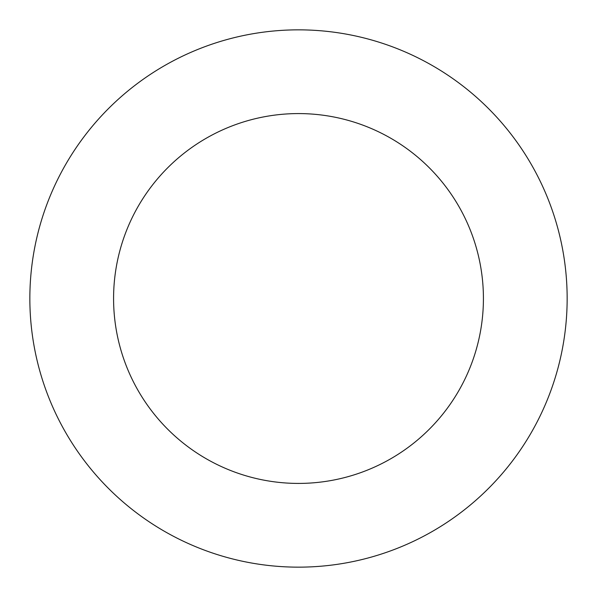 <?xml version="1.0" encoding="UTF-8"?>
<svg xmlns="http://www.w3.org/2000/svg" width="597" height="597" viewBox="0 0 597 597"><rect width="100%" height="100%" fill="white"/><g stroke="black" fill="none" stroke-linecap="round" stroke-linejoin="round"><path stroke-width="0.9" d="M113.579 298.5A184.921 184.921 0 0 1 390.96 138.355A184.921 184.921 0 0 1 390.96 458.645A184.921 184.921 0 0 1 113.579 298.5M29.85 298.5A268.65 268.65 0 0 1 432.825 65.842A268.65 268.65 0 0 1 432.825 531.158A268.65 268.65 0 0 1 29.85 298.5"/></g></svg>
